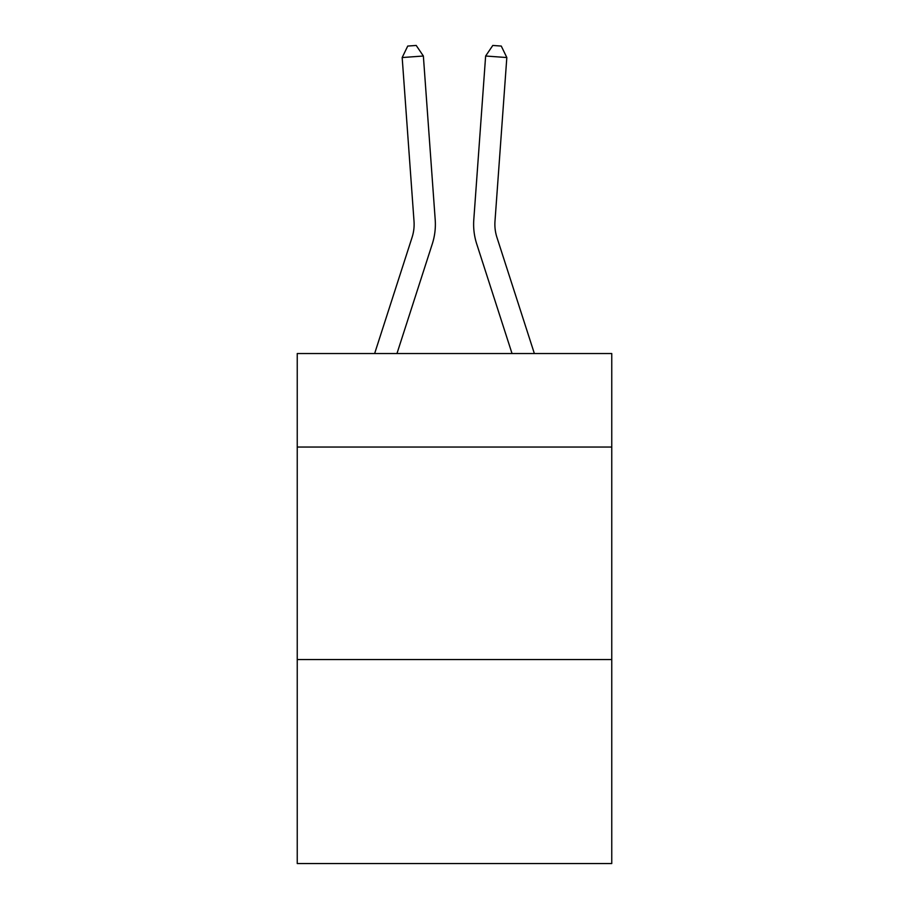 <?xml version="1.0" encoding="UTF-8"?>
<svg xmlns="http://www.w3.org/2000/svg" width="909" height="909" viewBox="0 0 909 909"><rect width="100%" height="100%" fill="white"/><g stroke="black" fill="none" stroke-linecap="round" stroke-linejoin="round"><path stroke-width="1.36" d="M611.757 447.046L611.757 353.544L297.243 353.544L297.243 447.046L611.757 447.046L611.757 863.55L297.243 863.55L297.243 447.046M611.757 659.548L297.243 659.548M432.298 243.907L396.96 353.544L432.298 243.907A63.755 63.755 149.5 0 0 435.206 219.739L423.367 56.017L435.206 219.739L423.367 56.017L435.206 219.739L423.367 56.017L435.206 219.739L423.367 56.017L435.206 219.739L423.367 56.017L435.206 219.739L423.367 56.017L435.206 219.739L423.367 56.017L435.206 219.739L423.367 56.017L435.206 219.739L423.367 56.017L435.206 219.739L423.367 56.017L435.206 219.739L423.367 56.017L435.206 219.739L423.367 56.017L435.206 219.739L423.367 56.017L435.206 219.739L423.367 56.017L435.206 219.739L423.367 56.017L435.206 219.739L423.367 56.017L435.206 219.739L423.367 56.017L435.206 219.739L423.367 56.017L435.206 219.739L423.367 56.017L435.206 219.739L423.367 56.017L435.206 219.739L423.367 56.017L435.206 219.739L423.367 56.017L435.206 219.739L423.367 56.017L435.206 219.739L423.367 56.017L435.206 219.739L423.367 56.017L402.176 57.54L407.732 46.064L416.208 45.45L423.367 56.017M412.072 237.385A42.496 42.496 -30.5 0 0 414.015 221.273A42.496 42.496 -30.5 0 1 412.072 237.385A42.496 42.496 -30.5 0 0 414.015 221.273A42.496 42.496 -30.5 0 1 412.072 237.385A42.496 42.496 -30.5 0 0 414.015 221.273A42.496 42.496 -30.5 0 1 412.072 237.385A42.496 42.496 -30.5 0 0 414.015 221.273A42.496 42.496 -30.5 0 1 412.072 237.385A42.496 42.496 -30.5 0 0 414.015 221.273A42.496 42.496 -30.5 0 1 412.072 237.385A42.496 42.496 -30.5 0 0 414.015 221.273A42.496 42.496 -30.5 0 1 412.072 237.385A42.496 42.496 -30.5 0 0 414.015 221.273A42.496 42.496 -30.5 0 1 412.072 237.385A42.496 42.496 -30.5 0 0 414.015 221.273A42.496 42.496 -30.5 0 1 412.072 237.385A42.496 42.496 -30.5 0 0 414.015 221.273A42.496 42.496 -30.5 0 1 412.072 237.385A42.496 42.496 -30.5 0 0 414.015 221.273A42.496 42.496 -30.5 0 1 412.072 237.385A42.496 42.496 -30.5 0 0 414.015 221.273A42.496 42.496 -30.5 0 1 412.072 237.385A42.496 42.496 -30.5 0 0 414.015 221.273A42.496 42.496 -30.5 0 1 412.072 237.385A42.496 42.496 -30.5 0 0 414.015 221.273A42.496 42.496 -30.5 0 1 412.072 237.385A42.496 42.496 -30.5 0 0 414.015 221.273A42.496 42.496 -30.5 0 1 412.072 237.385A42.496 42.496 -30.5 0 0 414.015 221.273A42.496 42.496 -30.5 0 1 412.072 237.385A42.496 42.496 -30.5 0 0 414.015 221.273A42.496 42.496 -30.5 0 1 412.072 237.385A42.496 42.496 -30.5 0 0 414.015 221.273A42.496 42.496 -30.5 0 1 412.072 237.385A42.496 42.496 -30.5 0 0 414.015 221.273A42.496 42.496 -30.5 0 1 412.072 237.385A42.496 42.496 -30.5 0 0 414.015 221.273A42.496 42.496 -30.5 0 1 412.072 237.385A42.496 42.496 -30.5 0 0 414.015 221.273A42.496 42.496 -30.5 0 1 412.072 237.385A42.496 42.496 -30.5 0 0 414.015 221.273A42.496 42.496 -30.5 0 1 412.072 237.385A42.496 42.496 -30.5 0 0 414.015 221.273A42.496 42.496 -30.5 0 1 412.072 237.385A42.496 42.496 -30.5 0 0 414.015 221.273A42.496 42.496 -30.5 0 1 412.072 237.385A42.496 42.496 -30.5 0 0 414.015 221.273A42.496 42.496 -30.5 0 1 412.072 237.385L374.633 353.544L412.072 237.385A42.496 42.496 -10.8 0 0 414.015 221.273L402.176 57.54M496.928 237.385A42.496 42.496 30.5 0 1 494.985 221.273A42.496 42.496 30.5 0 0 496.928 237.385A42.496 42.496 30.5 0 1 494.985 221.273A42.496 42.496 30.5 0 0 496.928 237.385A42.496 42.496 30.5 0 1 494.985 221.273A42.496 42.496 30.5 0 0 496.928 237.385A42.496 42.496 30.5 0 1 494.985 221.273A42.496 42.496 30.5 0 0 496.928 237.385A42.496 42.496 30.5 0 1 494.985 221.273A42.496 42.496 30.5 0 0 496.928 237.385A42.496 42.496 30.5 0 1 494.985 221.273A42.496 42.496 30.5 0 0 496.928 237.385A42.496 42.496 30.5 0 1 494.985 221.273A42.496 42.496 30.5 0 0 496.928 237.385A42.496 42.496 30.5 0 1 494.985 221.273A42.496 42.496 30.5 0 0 496.928 237.385A42.496 42.496 30.5 0 1 494.985 221.273A42.496 42.496 30.5 0 0 496.928 237.385A42.496 42.496 30.5 0 1 494.985 221.273A42.496 42.496 30.5 0 0 496.928 237.385A42.496 42.496 30.5 0 1 494.985 221.273A42.496 42.496 30.5 0 0 496.928 237.385A42.496 42.496 30.5 0 1 494.985 221.273A42.496 42.496 30.5 0 0 496.928 237.385A42.496 42.496 30.5 0 1 494.985 221.273A42.496 42.496 30.5 0 0 496.928 237.385A42.496 42.496 30.5 0 1 494.985 221.273A42.496 42.496 30.5 0 0 496.928 237.385A42.496 42.496 30.5 0 1 494.985 221.273A42.496 42.496 30.5 0 0 496.928 237.385A42.496 42.496 30.5 0 1 494.985 221.273A42.496 42.496 30.5 0 0 496.928 237.385A42.496 42.496 30.5 0 1 494.985 221.273A42.496 42.496 30.5 0 0 496.928 237.385A42.496 42.496 30.5 0 1 494.985 221.273A42.496 42.496 30.5 0 0 496.928 237.385A42.496 42.496 30.5 0 1 494.985 221.273A42.496 42.496 30.5 0 0 496.928 237.385A42.496 42.496 30.5 0 1 494.985 221.273A42.496 42.496 30.5 0 0 496.928 237.385A42.496 42.496 30.5 0 1 494.985 221.273A42.496 42.496 30.5 0 0 496.928 237.385A42.496 42.496 30.5 0 1 494.985 221.273A42.496 42.496 30.5 0 0 496.928 237.385A42.496 42.496 30.5 0 1 494.985 221.273A42.496 42.496 30.5 0 0 496.928 237.385A42.496 42.496 30.5 0 1 494.985 221.273A42.496 42.496 30.5 0 0 496.928 237.385L534.367 353.544L496.928 237.385A42.496 42.496 10.8 0 1 494.985 221.273L506.824 57.54L485.633 56.017L473.794 219.739A63.755 63.755 -149.5 0 0 476.702 243.907L512.04 353.544M485.633 56.017L473.794 219.739L485.633 56.017L473.794 219.739L485.633 56.017L473.794 219.739L485.633 56.017L473.794 219.739L485.633 56.017L473.794 219.739L485.633 56.017L473.794 219.739L485.633 56.017L473.794 219.739L485.633 56.017L473.794 219.739L485.633 56.017L473.794 219.739L485.633 56.017L473.794 219.739L485.633 56.017L473.794 219.739L485.633 56.017L473.794 219.739L485.633 56.017L473.794 219.739L485.633 56.017L473.794 219.739L485.633 56.017L473.794 219.739L485.633 56.017L473.794 219.739L485.633 56.017L473.794 219.739L485.633 56.017L473.794 219.739L485.633 56.017L473.794 219.739L485.633 56.017L473.794 219.739L485.633 56.017L473.794 219.739L485.633 56.017L473.794 219.739L485.633 56.017L473.794 219.739L485.633 56.017L473.794 219.739L485.633 56.017L492.792 45.45L501.268 46.064L506.824 57.54"/></g></svg>
